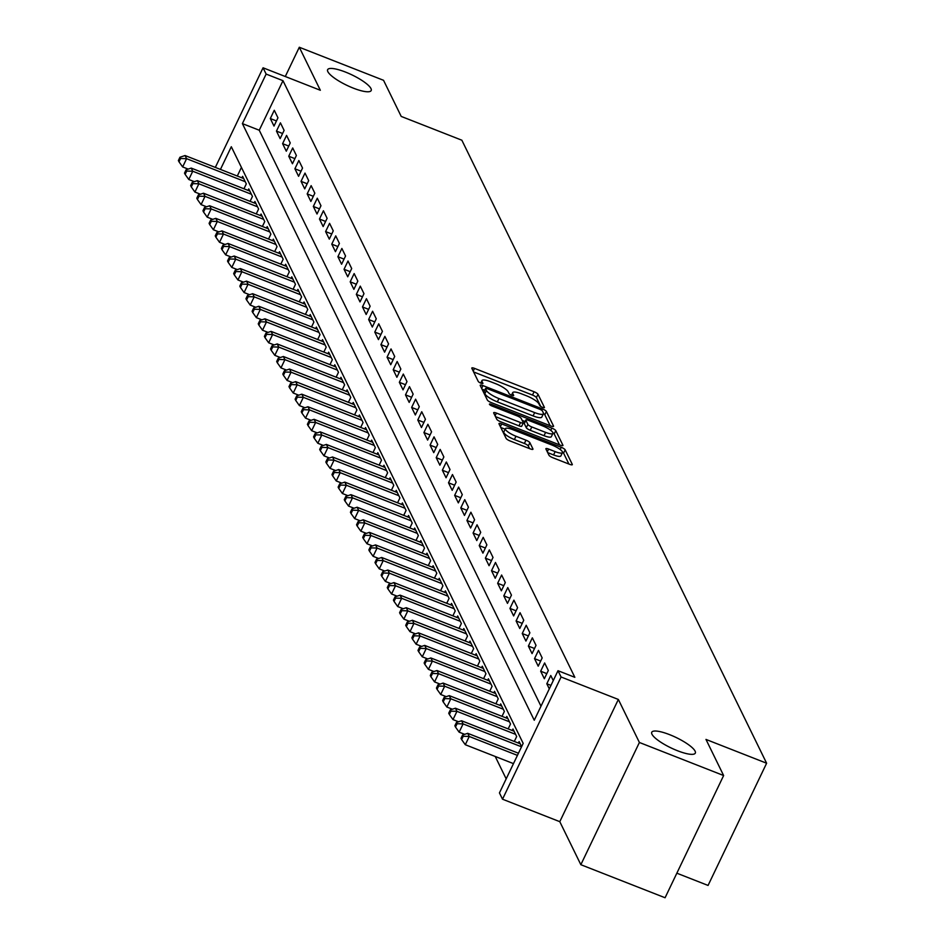 <?xml version="1.0" encoding="UTF-8"?>
<svg xmlns="http://www.w3.org/2000/svg" width="945" height="945" viewBox="0 0 945 945"><rect width="100%" height="100%" fill="white"/><g stroke="black" fill="none" stroke-linecap="round" stroke-linejoin="round"><path stroke-width="1.42" d="M542.501 407.33A2.587 0.626 25.6 0 0 544.426 407.59A2.587 0.626 25.6 0 0 544.403 407.378L537.988 394.278A3.709 0.886 25.6 0 0 534.079 391.75L474.544 368.385A3.709 0.886 25.6 0 0 471.803 368.018A3.709 0.886 25.6 0 0 471.838 368.326L478.253 381.426A2.587 0.626 25.6 0 0 480.981 383.197A2.587 0.626 25.6 0 0 482.907 383.446A2.587 0.626 25.6 0 0 482.883 383.233L482.044 381.544A11.848 2.847 25.6 0 1 481.95 380.575A11.848 2.847 25.6 0 1 490.703 381.756L495.664 383.694A11.848 2.847 25.6 0 1 508.174 391.797L509.012 393.486A2.587 0.626 25.6 0 0 511.741 395.258A2.587 0.626 25.6 0 0 513.667 395.518A2.587 0.626 25.6 0 0 513.643 395.305L512.804 393.616A11.848 2.847 25.6 0 1 512.71 392.647A11.848 2.847 25.6 0 1 521.463 393.817L526.424 395.766A11.848 2.847 25.6 0 1 538.933 403.869L539.772 405.559A2.587 0.626 25.6 0 0 542.501 407.33M669.592 734.643A24.145 5.8 25.6 0 0 651.755 732.245A24.145 5.8 25.6 0 0 677.459 750.72A24.145 5.8 25.6 0 0 695.307 753.118A24.145 5.8 25.6 0 0 669.592 734.643M345.48 72.068A24.145 5.8 25.6 0 0 327.632 69.67A24.145 5.8 25.6 0 0 353.335 88.145A24.145 5.8 25.6 0 0 371.184 90.543A24.145 5.8 25.6 0 0 345.48 72.068M548.962 455.218A3.709 0.886 25.6 0 0 552.872 457.746L569.575 464.302A3.709 0.886 25.6 0 0 572.316 464.668A3.709 0.886 25.6 0 0 572.28 464.373L565.157 449.82A3.709 0.886 25.6 0 0 561.247 447.292L501.712 423.927A3.709 0.886 25.6 0 0 498.984 423.561A3.709 0.886 25.6 0 0 499.007 423.868L506.13 438.409A3.709 0.886 25.6 0 0 510.04 440.949L530.216 448.863A3.709 0.886 25.6 0 0 532.956 449.229A3.709 0.886 25.6 0 0 532.921 448.922L529.873 442.697A3.709 0.886 25.6 0 0 525.963 440.169L515.958 436.247A9.911 2.374 25.6 0 1 505.41 428.664A9.911 2.374 25.6 0 1 512.733 429.644L551.927 445.024A9.911 2.374 25.6 0 1 562.476 452.608A9.911 2.374 25.6 0 1 555.152 451.627L548.62 449.064A3.709 0.886 25.6 0 0 545.879 448.698A3.709 0.886 25.6 0 0 545.915 448.993L548.962 455.218M723.634 775.538L665.079 897.75L580.844 864.699L639.399 742.475L723.634 775.538L705.974 739.427L766.619 763.229L461.857 140.214L401.212 116.424L383.54 80.301L299.305 47.25L320.343 90.271L263.064 67.792L266.136 74.076L282.98 80.679L574.843 677.317L557.999 670.702L561.07 676.986L502.516 799.198L499.444 792.914L523.176 743.372L231.312 146.735L220.445 169.415M639.399 742.475L618.349 699.454L561.07 676.986M550.817 425.959A3.709 0.886 25.6 0 0 553.557 426.325A3.709 0.886 25.6 0 0 553.522 426.03L546.399 411.477A3.709 0.886 25.6 0 0 542.489 408.949L482.954 385.584A3.709 0.886 25.6 0 0 480.225 385.217A3.709 0.886 25.6 0 0 480.249 385.525L487.372 400.066A3.709 0.886 25.6 0 0 491.282 402.605L550.817 425.959M555.778 430.648L562.901 445.201A3.709 0.886 25.6 0 1 562.936 445.497A3.709 0.886 25.6 0 1 560.196 445.13L500.661 421.777A3.709 0.886 25.6 0 1 496.751 419.237L493.703 413.012A3.709 0.886 25.6 0 1 493.668 412.717A3.709 0.886 25.6 0 1 496.408 413.083L520.553 422.557A3.709 0.886 25.6 0 0 523.294 422.923A3.709 0.886 25.6 0 0 523.258 422.616L521.238 418.493A3.709 0.886 25.6 0 0 517.328 415.954L492.191 406.09A2.587 0.626 25.6 0 1 489.427 404.106A2.587 0.626 25.6 0 1 491.341 404.365L551.868 428.12A3.709 0.886 25.6 0 1 555.778 430.648L554.195 433.956L559.546 444.882M299.305 47.25L285.284 76.51M277.96 117.818L274.274 110.281L270.317 118.538L274.003 126.075L277.96 117.818M284.102 130.375L280.417 122.838L276.46 131.095L280.145 138.631L284.102 130.375M290.245 142.943L286.559 135.407L282.602 143.664L286.288 151.2L290.245 142.943M296.387 155.5L292.702 147.963L288.745 156.22L292.442 163.757L296.387 155.5M302.542 168.056L298.856 160.52L294.899 168.777L298.585 176.313L302.542 168.056M308.684 180.625L304.999 173.089L301.042 181.345L304.727 188.882L308.684 180.625M314.827 193.182L311.141 185.645L307.184 193.902L310.87 201.439L314.827 193.182M320.969 205.738L317.284 198.202L313.327 206.459L317.012 213.995L320.969 205.738M327.112 218.307L323.426 210.77L319.469 219.027L323.155 226.564L327.112 218.307M333.254 230.863L329.569 223.327L325.612 231.584L329.309 239.12L333.254 230.863M339.409 243.42L335.723 235.884L331.766 244.141L335.451 251.677L339.409 243.42M345.551 255.989L341.866 248.452L337.908 256.709L341.594 264.246L345.551 255.989M351.694 268.545L348.008 261.009L344.051 269.266L347.736 276.802L351.694 268.545M357.836 281.102L354.151 273.566L350.193 281.823L353.879 289.359L357.836 281.102M363.979 293.671L360.293 286.134L356.336 294.391L360.021 301.927L363.979 293.671M370.121 306.227L366.436 298.691L362.478 306.948L366.176 314.484L370.121 306.227M376.275 318.784L372.59 311.248L368.633 319.505L372.318 327.041L376.275 318.784M382.418 331.352L378.732 323.816L374.775 332.073L378.461 339.609L382.418 331.352M388.56 343.909L384.875 336.373L380.918 344.63L384.603 352.166L388.56 343.909M394.703 356.466L391.017 348.929L387.06 357.186L390.746 364.723L394.703 356.466M400.845 369.034L397.16 361.498L393.203 369.755L396.888 377.291L400.845 369.034M406.988 381.591L403.302 374.055L399.345 382.312L403.042 389.848L406.988 381.591M413.142 394.148L409.457 386.611L405.499 394.868L409.185 402.405L413.142 394.148M419.285 406.716L415.599 399.18L411.642 407.437L415.327 414.973L419.285 406.716M425.427 419.273L421.742 411.736L417.784 419.993L421.47 427.53L425.427 419.273M431.57 431.83L427.884 424.293L423.927 432.55L427.612 440.086L431.57 431.83M437.712 444.398L434.027 436.862L430.069 445.119L433.755 452.655L437.712 444.398M443.855 456.955L440.169 449.418L436.212 457.675L439.897 465.212L443.855 456.955M450.009 469.511L446.312 461.975L442.366 470.232L446.052 477.768L450.009 469.511M456.151 482.08L452.466 474.544L448.509 482.8L452.194 490.337L456.151 482.08M462.294 494.637L458.608 487.1L454.651 495.357L458.337 502.894L462.294 494.637M468.436 507.193L464.751 499.657L460.794 507.914L464.479 515.45L468.436 507.193M474.579 519.762L470.893 512.225L466.936 520.482L470.622 528.019L474.579 519.762M480.721 532.318L477.036 524.782L473.079 533.039L476.764 540.575L480.721 532.318M486.876 544.875L483.178 537.339L479.233 545.596L482.919 553.132L486.876 544.875M493.018 557.444L489.333 549.907L485.376 558.164L489.061 565.701L493.018 557.444M499.161 570L495.475 562.464L491.518 570.721L495.204 578.257L499.161 570M505.303 582.557L501.618 575.021L497.661 583.278L501.346 590.814L505.303 582.557M511.446 595.126L507.76 587.589L503.803 595.846L507.489 603.382L511.446 595.126M517.588 607.682L513.903 600.146L509.946 608.403L513.631 615.939L517.588 607.682M523.743 620.239L520.045 612.703L516.1 620.959L519.785 628.496L523.743 620.239M529.885 632.807L526.2 625.271L522.242 633.528L525.928 641.064L529.885 632.807M536.028 645.364L532.342 637.828L528.385 646.085L532.07 653.621L536.028 645.364M542.17 657.921L538.485 650.384L534.527 658.641L538.213 666.178L542.17 657.921M548.313 670.489L544.627 662.953L540.67 671.21L544.355 678.746L548.313 670.489M553.262 680.589L550.77 675.51L546.812 683.767L549.305 688.846M282.98 80.679L259.249 130.233L540.989 706.187M495.227 756.472L506.177 778.857M241.424 167.407L237.301 176.03M241.908 177.837L242.617 176.349L246.302 183.885L243.952 188.787M248.051 190.394L248.771 188.905L252.457 196.442L250.094 201.356M254.193 202.962L254.914 201.462L258.599 208.999L256.249 213.913M260.336 215.519L261.056 214.031L264.742 221.567L262.391 226.469M266.478 228.076L267.199 226.587L270.884 234.124L268.534 239.038M272.632 240.644L273.341 239.144L277.027 246.68L274.676 251.594M278.775 253.201L279.484 251.713L283.169 259.249L280.819 264.151M284.917 265.758L285.638 264.269L289.324 271.806L286.961 276.72M291.06 278.326L291.781 276.826L295.466 284.362L293.115 289.276M297.202 290.883L297.923 289.394L301.609 296.931L299.258 301.833M303.345 303.439L304.066 301.951L307.751 309.487L305.4 314.401M309.499 316.008L310.208 314.508L313.894 322.044L311.543 326.958M315.642 328.565L316.351 327.076L320.036 334.613L317.685 339.515M321.784 341.121L322.505 339.633L326.19 347.169L323.828 352.083M327.927 353.69L328.647 352.19L332.333 359.726L329.982 364.64M334.069 366.247L334.79 364.758L338.475 372.295L336.125 377.197M340.212 378.803L340.932 377.315L344.618 384.851L342.267 389.765M346.366 391.372L347.075 389.872L350.76 397.408L348.41 402.322M352.509 403.928L353.217 402.44L356.903 409.976L354.552 414.879M358.651 416.485L359.372 414.997L363.057 422.533L360.695 427.447M364.794 429.054L365.514 427.553L369.2 435.09L366.849 440.004M370.936 441.61L371.657 440.122L375.342 447.658L372.991 452.56M377.079 454.167L377.799 452.679L381.485 460.215L379.134 465.129M383.233 466.735L383.942 465.235L387.627 472.772L385.276 477.686M389.375 479.292L390.084 477.804L393.77 485.34L391.419 490.242M395.518 491.849L396.238 490.36L399.924 497.897L397.561 502.811M401.66 504.417L402.381 502.917L406.066 510.454L403.716 515.368M407.803 516.974L408.523 515.486L412.209 523.022L409.858 527.924M413.945 529.531L414.666 528.042L418.351 535.579L416.001 540.493M420.1 542.099L420.808 540.599L424.494 548.135L422.143 553.049M426.242 554.656L426.951 553.168L430.636 560.704L428.286 565.606M432.385 567.213L433.105 565.724L436.791 573.261L434.428 578.175M438.527 579.781L439.248 578.281L442.933 585.817L440.583 590.731M444.67 592.338L445.39 590.849L449.076 598.386L446.725 603.288M450.812 604.894L451.533 603.406L455.218 610.942L452.868 615.856M456.967 617.463L457.675 615.963L461.361 623.499L459.01 628.413M463.109 630.02L463.818 628.531L467.503 636.068L465.153 640.97M469.252 642.576L469.972 641.088L473.658 648.624L471.295 653.538M475.394 655.145L476.115 653.645L479.8 661.181L477.449 666.095M481.537 667.702L482.257 666.213L485.943 673.75L483.592 678.652M487.679 680.258L488.4 678.77L492.085 686.306L489.734 691.22M493.833 692.827L494.542 691.327L498.228 698.863L495.877 703.777M499.976 705.383L500.685 703.895L504.37 711.431L502.019 716.334M506.118 717.94L506.827 716.452L510.524 723.988L508.162 728.902M512.261 730.509L512.981 729.008L516.667 736.545L514.316 741.459M518.403 743.065L519.124 741.577L521.605 746.644M676.844 873.192L708.065 885.441L766.619 763.229M618.349 699.454L559.794 821.678L580.844 864.699M559.794 821.678L502.516 799.198M266.136 74.076L242.392 123.618L534.256 720.244L557.999 670.702M215.33 167.407L263.064 67.792M259.249 130.233L242.392 123.618M270.317 118.538L276.46 120.948M276.46 131.095L282.602 133.517M282.602 143.664L288.745 146.073M288.745 156.22L294.887 158.63M294.899 168.777L301.042 171.199M301.042 181.345L307.184 183.755M307.184 193.902L313.327 196.312M313.327 206.459L319.469 208.88M319.469 219.027L325.612 221.437M325.612 231.584L331.754 233.994M331.766 244.141L337.908 246.562M337.908 256.709L344.051 259.119M344.051 269.266L350.193 271.676M350.193 281.823L356.336 284.244M356.336 294.391L362.478 296.801M362.478 306.948L368.621 309.358M368.633 319.505L374.775 321.926M374.775 332.073L380.918 334.483M380.918 344.63L387.06 347.039M387.06 357.186L393.203 359.608M393.203 369.755L399.345 372.165M399.345 382.312L405.488 384.721M405.499 394.868L411.642 397.29M411.642 407.437L417.784 409.846M417.784 419.993L423.927 422.403M423.927 432.55L430.069 434.972M430.069 445.119L436.212 447.528M436.212 457.675L442.354 460.085M442.366 470.232L448.509 472.654M448.509 482.8L454.651 485.21M454.651 495.357L460.794 497.767M460.794 507.914L466.936 510.324M466.936 520.482L473.079 522.892M473.079 533.039L479.221 535.449M479.233 545.596L485.376 548.005M485.376 558.164L491.518 560.574M491.518 570.721L497.661 573.131M497.661 583.278L503.803 585.687M503.803 595.846L509.946 598.256M509.946 608.403L516.088 610.813M516.1 620.959L522.242 623.369M522.242 633.528L528.385 635.938M528.385 646.085L534.527 648.494M534.527 658.641L540.67 661.051M540.67 671.21L546.812 673.62M546.812 683.767L550.959 685.397M540.741 406.433L536.406 397.585A3.709 0.886 25.6 0 0 532.496 395.057L473.61 371.94M484.702 390.19L482.021 389.139M550.167 425.711L544.816 414.784A3.709 0.886 25.6 0 0 543.481 413.567M542.442 411.016A2.587 0.626 25.6 0 0 539.701 409.244L487.443 388.738A2.587 0.626 25.6 0 0 485.529 388.478A2.587 0.626 25.6 0 0 485.553 388.69L486.427 390.486A11.848 2.847 25.6 0 0 498.936 398.577L534.657 412.599A11.848 2.847 25.6 0 0 543.41 413.768A11.848 2.847 25.6 0 0 543.316 412.811L542.442 411.016M484.123 391.667A2.587 0.626 25.6 0 0 483.946 391.785A2.587 0.626 25.6 0 0 483.97 391.998L485.553 388.69M543.41 413.768L541.828 417.076A11.848 2.847 25.6 0 1 533.074 415.906L497.353 401.885A11.848 2.847 25.6 0 1 484.844 393.781L483.97 391.998M495.475 416.639L518.97 425.852A3.709 0.886 25.6 0 0 521.711 426.23A3.709 0.886 25.6 0 0 521.675 425.923M522.16 420.383L525.101 421.541M545.608 432.385A9.911 2.374 25.6 0 0 552.931 433.365A9.911 2.374 25.6 0 0 542.383 425.793L528.574 420.371A3.709 0.886 25.6 0 0 525.833 420.005A3.709 0.886 25.6 0 0 525.869 420.301L527.889 424.435A3.709 0.886 25.6 0 0 531.799 426.963L545.608 432.385L544.025 435.692A9.911 2.374 25.6 0 0 551.348 436.673L552.931 433.365M524.51 423.147A3.709 0.886 25.6 0 0 524.251 423.313A3.709 0.886 25.6 0 0 524.286 423.608L525.869 420.301M544.025 435.692L530.216 430.27A3.709 0.886 25.6 0 1 526.306 427.742L524.286 423.608M554.195 433.956A3.709 0.886 25.6 0 0 552.931 432.786M562.476 452.608L560.893 455.903A9.911 2.374 25.6 0 1 553.569 454.923L547.687 452.62M505.41 428.664L503.827 431.971A9.911 2.374 25.6 0 0 514.375 439.543L515.958 436.247M529.566 448.603L528.29 446.005A3.709 0.886 25.6 0 0 524.38 443.477L514.375 439.543M505.15 429.207L500.779 427.483M568.925 464.054L563.574 453.127A3.709 0.886 25.6 0 0 562.499 452.088M243.692 178.546L185.066 155.535L186.602 158.677L182.645 166.934L188.185 169.108M180.578 158.488L179.963 157.236L178.381 160.544L178.995 161.796L180.578 158.488L186.602 158.677L245.227 181.688M179.963 157.236L185.066 155.535M182.645 166.934L178.995 161.796M249.846 191.103L191.209 168.092L192.745 171.234L188.787 179.491L194.327 181.664M186.72 171.057L186.106 169.793L184.523 173.1L185.137 174.352L186.72 171.057L192.745 171.234L251.382 194.245M186.106 169.793L191.209 168.092M188.787 179.491L185.137 174.352M255.989 203.659L197.351 180.66L198.887 183.791L194.93 192.059L200.47 194.221M192.863 183.613L192.248 182.361L190.666 185.657L191.28 186.921L192.863 183.613L198.887 183.791L257.524 206.801M192.248 182.361L197.351 180.66M194.93 192.059L191.28 186.921M262.131 216.228L203.494 193.217L205.03 196.359L201.084 204.616L206.612 206.79M199.005 196.17L198.391 194.918L196.808 198.226L197.422 199.478L199.005 196.17L205.03 196.359L263.667 219.37M198.391 194.918L203.494 193.217M201.084 204.616L197.422 199.478M268.274 228.784L209.648 205.774L211.184 208.916L207.227 217.173L212.755 219.346M205.148 208.739L204.533 207.475L202.951 210.782L203.565 212.034L205.148 208.739L211.184 208.916L269.809 231.927M204.533 207.475L209.648 205.774M207.227 217.173L203.565 212.034M274.416 241.341L215.791 218.342L217.326 221.473L213.369 229.741L218.897 231.903M211.29 221.295L210.676 220.043L209.093 223.339L209.707 224.603L211.29 221.295L217.326 221.473L275.952 244.483M210.676 220.043L215.791 218.342M213.369 229.741L209.707 224.603M280.559 253.91L221.933 230.899L223.469 234.041L219.512 242.298L225.052 244.471M217.445 233.852L216.83 232.6L215.247 235.907L215.862 237.16L217.445 233.852L223.469 234.041L282.094 257.052M216.83 232.6L221.933 230.899M219.512 242.298L215.862 237.16M286.713 266.466L228.076 243.456L229.611 246.598L225.654 254.855L231.194 257.028M223.587 246.421L222.973 245.157L221.39 248.464L222.004 249.716L223.587 246.421L229.611 246.598L288.249 269.608M222.973 245.157L228.076 243.456M225.654 254.855L222.004 249.716M292.855 279.023L234.218 256.024L235.754 259.154L231.797 267.423L237.337 269.585M229.729 258.977L229.115 257.725L227.532 261.021L228.147 262.285L229.729 258.977L235.754 259.154L294.391 282.165M229.115 257.725L234.218 256.024M231.797 267.423L228.147 262.285M298.998 291.592L240.361 268.581L241.896 271.723L237.951 279.98L243.479 282.153M235.872 271.534L235.258 270.282L233.675 273.589L234.289 274.841L235.872 271.534L241.896 271.723L300.534 294.734M235.258 270.282L240.361 268.581M237.951 279.98L234.289 274.841M305.14 304.148L246.515 281.137L248.051 284.28L244.093 292.537L249.622 294.71M242.014 284.102L241.4 282.838L239.817 286.146L240.432 287.398L242.014 284.102L248.051 284.28L306.676 307.29M241.4 282.838L246.515 281.137M244.093 292.537L240.432 287.398M311.283 316.705L252.658 293.706L254.193 296.836L250.236 305.093L255.764 307.267M248.157 296.659L247.543 295.407L245.96 298.703L246.574 299.967L248.157 296.659L254.193 296.836L312.819 319.847M247.543 295.407L252.658 293.706M250.236 305.093L246.574 299.967M317.425 329.273L258.8 306.263L260.336 309.405L256.378 317.662L261.919 319.835M254.311 309.216L253.697 307.964L252.114 311.271L252.728 312.523L254.311 309.216L260.336 309.405L318.961 332.404M253.697 307.964L258.8 306.263M256.378 317.662L252.728 312.523M323.58 341.83L264.943 318.819L266.478 321.962L262.521 330.218L268.061 332.392M260.454 321.784L259.84 320.52L258.257 323.828L258.871 325.08L260.454 321.784L266.478 321.962L325.115 344.972M259.84 320.52L264.943 318.819M262.521 330.218L258.871 325.08M329.722 354.387L271.085 331.388L272.621 334.518L268.663 342.775L274.204 344.949M266.596 334.341L265.982 333.089L264.399 336.385L265.013 337.648L266.596 334.341L272.621 334.518L331.258 357.529M265.982 333.089L271.085 331.388M268.663 342.775L265.013 337.648M335.865 366.955L277.228 343.945L278.763 347.087L274.818 355.344L280.346 357.517M272.739 346.898L272.125 345.646L270.542 348.953L271.156 350.205L272.739 346.898L278.763 347.087L337.4 370.086M272.125 345.646L277.228 343.945M274.818 355.344L271.156 350.205M342.007 379.512L283.382 356.501L284.917 359.643L280.96 367.9L286.489 370.074M278.881 359.466L278.267 358.202L276.684 361.51L277.298 362.762L278.881 359.466L284.917 359.643L343.543 382.654M278.267 358.202L283.382 356.501M280.96 367.9L277.298 362.762M348.15 392.069L289.524 369.07L291.06 372.2L287.103 380.457L292.631 382.63M285.024 372.023L284.41 370.771L282.827 374.066L283.441 375.319L285.024 372.023L291.06 372.2L349.685 395.211M284.41 370.771L289.524 369.07M287.103 380.457L283.441 375.319M354.292 404.637L295.667 381.626L297.202 384.769L293.245 393.026L298.785 395.199M291.178 384.58L290.564 383.327L288.981 386.623L289.595 387.887L291.178 384.58L297.202 384.769L355.828 407.767M290.564 383.327L295.667 381.626M293.245 393.026L289.595 387.887M360.447 417.194L301.809 394.183L303.345 397.325L299.388 405.582L304.928 407.756M297.321 397.148L296.706 395.884L295.123 399.192L295.738 400.444L297.321 397.148L303.345 397.325L361.982 420.336M296.706 395.884L301.809 394.183M299.388 405.582L295.738 400.444M366.589 429.751L307.952 406.752L309.487 409.882L305.53 418.139L311.07 420.312M303.463 409.705L302.849 408.453L301.266 411.748L301.88 413L303.463 409.705L309.487 409.882L368.125 432.893M302.849 408.453L307.952 406.752M305.53 418.139L301.88 413M372.732 442.319L314.094 419.308L315.63 422.45L311.673 430.707L317.213 432.881M309.606 422.261L308.991 421.009L307.409 424.305L308.023 425.569L309.606 422.261L315.63 422.45L374.267 445.449M308.991 421.009L314.094 419.308M311.673 430.707L308.023 425.569M378.874 454.876L320.249 431.865L321.784 435.007L317.827 443.264L323.355 445.438M315.748 434.83L315.134 433.566L313.551 436.873L314.165 438.126L315.748 434.83L321.784 435.007L380.41 458.018M315.134 433.566L320.249 431.865M317.827 443.264L314.165 438.126M385.017 467.432L326.391 444.433L327.927 447.564L323.97 455.821L329.498 457.994M321.891 447.387L321.276 446.135L319.693 449.43L320.308 450.682L321.891 447.387L327.927 447.564L386.552 470.575M321.276 446.135L326.391 444.433M323.97 455.821L320.308 450.682M391.159 480.001L332.534 456.99L334.069 460.132L330.112 468.389L335.652 470.563M328.045 459.943L327.431 458.691L325.848 461.987L326.462 463.251L328.045 459.943L334.069 460.132L392.695 483.131M327.431 458.691L332.534 456.99M330.112 468.389L326.462 463.251M397.313 492.558L338.676 469.547L340.212 472.689L336.255 480.946L341.795 483.119M334.187 472.512L333.573 471.248L331.99 474.555L332.605 475.808L334.187 472.512L340.212 472.689L398.849 495.7M333.573 471.248L338.676 469.547M336.255 480.946L332.605 475.808M403.456 505.114L344.819 482.115L346.354 485.246L342.397 493.503L347.937 495.676M340.33 485.068L339.716 483.816L338.133 487.112L338.747 488.364L340.33 485.068L346.354 485.246L404.992 508.256M339.716 483.816L344.819 482.115M342.397 493.503L338.747 488.364M409.598 517.683L350.961 494.672L352.497 497.814L348.54 506.071L354.08 508.245M346.472 497.625L345.858 496.373L344.275 499.669L344.89 500.933L346.472 497.625L352.497 497.814L411.134 520.813M345.858 496.373L350.961 494.672M348.54 506.071L344.89 500.933M415.741 530.239L357.115 507.229L358.651 510.371L354.694 518.628L360.222 520.801M352.615 510.194L352.001 508.93L350.418 512.237L351.032 513.489L352.615 510.194L358.651 510.371L417.277 533.382M352.001 508.93L357.115 507.229M354.694 518.628L351.032 513.489M421.883 542.796L363.258 519.797L364.794 522.928L360.836 531.184L366.365 533.358M358.757 522.75L358.143 521.498L356.56 524.794L357.175 526.046L358.757 522.75L364.794 522.928L423.419 545.938M358.143 521.498L363.258 519.797M360.836 531.184L357.175 526.046M428.026 555.365L369.401 532.354L370.936 535.496L366.979 543.753L372.519 545.927M364.912 535.307L364.297 534.055L362.715 537.351L363.329 538.615L364.912 535.307L370.936 535.496L429.562 558.495M364.297 534.055L369.401 532.354M366.979 543.753L363.329 538.615M434.18 567.921L375.543 544.911L377.079 548.053L373.121 556.31L378.661 558.483M371.054 547.876L370.44 546.612L368.857 549.919L369.471 551.171L371.054 547.876L377.079 548.053L435.716 571.063M370.44 546.612L375.543 544.911M373.121 556.31L369.471 551.171M440.323 580.478L381.685 557.479L383.221 560.609L379.264 568.866L384.804 571.04M377.197 560.432L376.582 559.18L375 562.476L375.614 563.728L377.197 560.432L383.221 560.609L441.858 583.62M376.582 559.18L381.685 557.479M379.264 568.866L375.614 563.728M446.465 593.047L387.828 570.036L389.364 573.178L385.406 581.435L390.946 583.608M383.339 572.989L382.725 571.737L381.142 575.032L381.756 576.296L383.339 572.989L389.364 573.178L448.001 596.177M382.725 571.737L387.828 570.036M385.406 581.435L381.756 576.296M452.608 605.603L393.982 582.592L395.518 585.735L391.561 593.992L397.089 596.165M389.482 585.557L388.867 584.293L387.285 587.601L387.899 588.853L389.482 585.557L395.518 585.735L454.143 608.745M388.867 584.293L393.982 582.592M391.561 593.992L387.899 588.853M458.75 618.16L400.125 595.161L401.66 598.291L397.703 606.548L403.231 608.722M395.624 598.114L395.01 596.862L393.427 600.158L394.041 601.41L395.624 598.114L401.66 598.291L460.286 621.302M395.01 596.862L400.125 595.161M397.703 606.548L394.041 601.41M464.893 630.728L406.267 607.718L407.803 610.86L403.846 619.117L409.386 621.29M401.779 610.671L401.164 609.419L399.581 612.714L400.196 613.978L401.779 610.671L407.803 610.86L466.428 633.859M401.164 609.419L406.267 607.718M403.846 619.117L400.196 613.978M471.047 643.285L412.41 620.274L413.945 623.416L409.988 631.673L415.528 633.847M407.921 623.239L407.307 621.975L405.724 625.283L406.338 626.535L407.921 623.239L413.945 623.416L472.583 646.427M407.307 621.975L412.41 620.274M409.988 631.673L406.338 626.535M477.19 655.842L418.552 632.843L420.088 635.973L416.131 644.23L421.671 646.404M414.064 635.796L413.449 634.544L411.866 637.84L412.481 639.092L414.064 635.796L420.088 635.973L478.725 658.984M413.449 634.544L418.552 632.843M416.131 644.23L412.481 639.092M483.332 668.41L424.695 645.4L426.23 648.542L422.273 656.799L427.813 658.972M420.206 648.353L419.592 647.101L418.009 650.396L418.623 651.66L420.206 648.353L426.23 648.542L484.868 671.541M419.592 647.101L424.695 645.4M422.273 656.799L418.623 651.66M489.475 680.967L430.849 657.956L432.385 661.098L428.428 669.355L433.956 671.529M426.349 660.921L425.734 659.657L424.151 662.965L424.766 664.217L426.349 660.921L432.385 661.098L491.01 684.109M425.734 659.657L430.849 657.956M428.428 669.355L424.766 664.217M495.617 693.524L436.992 670.525L438.527 673.655L434.57 681.912L440.098 684.085M432.491 673.478L431.877 672.214L430.294 675.521L430.908 676.774L432.491 673.478L438.527 673.655L497.153 696.666M431.877 672.214L436.992 670.525M434.57 681.912L430.908 676.774M501.76 706.092L443.134 683.081L444.67 686.224L440.713 694.48L446.241 696.654M438.645 686.035L438.031 684.782L436.448 688.078L437.062 689.342L438.645 686.035L444.67 686.224L503.295 709.222M438.031 684.782L443.134 683.081M440.713 694.48L437.062 689.342M507.914 718.649L449.277 695.638L450.812 698.78L446.855 707.037L452.395 709.211M444.788 698.591L444.174 697.339L442.591 700.647L443.205 701.899L444.788 698.591L450.812 698.78L509.449 721.791M444.174 697.339L449.277 695.638M446.855 707.037L443.205 701.899M514.056 731.206L455.419 708.207L456.955 711.337L452.998 719.594L458.538 721.767M450.93 711.16L450.316 709.896L448.733 713.203L449.347 714.455L450.93 711.16L456.955 711.337L515.592 734.348M450.316 709.896L455.419 708.207M452.998 719.594L449.347 714.455M520.199 743.774L461.562 720.763L463.097 723.905L459.14 732.162L464.68 734.336M457.073 723.716L456.459 722.464L454.876 725.76L455.49 727.024L457.073 723.716L463.097 723.905L521.522 746.822M456.459 722.464L461.562 720.763M459.14 732.162L455.49 727.024M518.451 753.236L467.716 733.32L469.252 736.462L465.294 744.719L513.478 763.631M463.215 736.273L462.601 735.021L461.018 738.328L461.632 739.581L463.215 736.273L469.252 736.462L517.423 755.374M462.601 735.021L467.716 733.32M465.294 744.719L461.632 739.581M511.977 395.353L512.804 393.616M481.218 383.28L482.044 381.544M473.221 371.149L474.544 368.385M532.496 395.057L534.079 391.75M536.406 397.585L537.988 394.278M481.631 388.348L482.954 385.584M541.804 410.378L542.489 408.949M544.816 414.784L546.399 411.477M484.844 393.781L486.427 390.486M497.353 401.885L498.936 398.577M533.074 415.906L534.657 412.599M495.085 415.835L496.408 413.083M518.97 425.852L520.553 422.557M490.833 405.44L491.341 404.365M550.781 430.388L551.868 428.12M526.306 427.742L527.889 424.435M530.216 430.27L531.799 426.963M547.297 451.816L548.62 449.064M553.569 454.923L555.152 451.627M524.38 443.477L525.963 440.169M528.29 446.005L529.873 442.697M500.389 426.691L501.712 423.927M560.184 449.525L561.247 447.292M563.574 453.127L565.157 449.82M511.505 395.164L512.71 392.647M480.745 383.091L481.95 380.575M483.946 391.785L485.529 388.478M521.711 426.23L523.294 422.923M524.251 423.313L525.833 420.005"/></g></svg>

